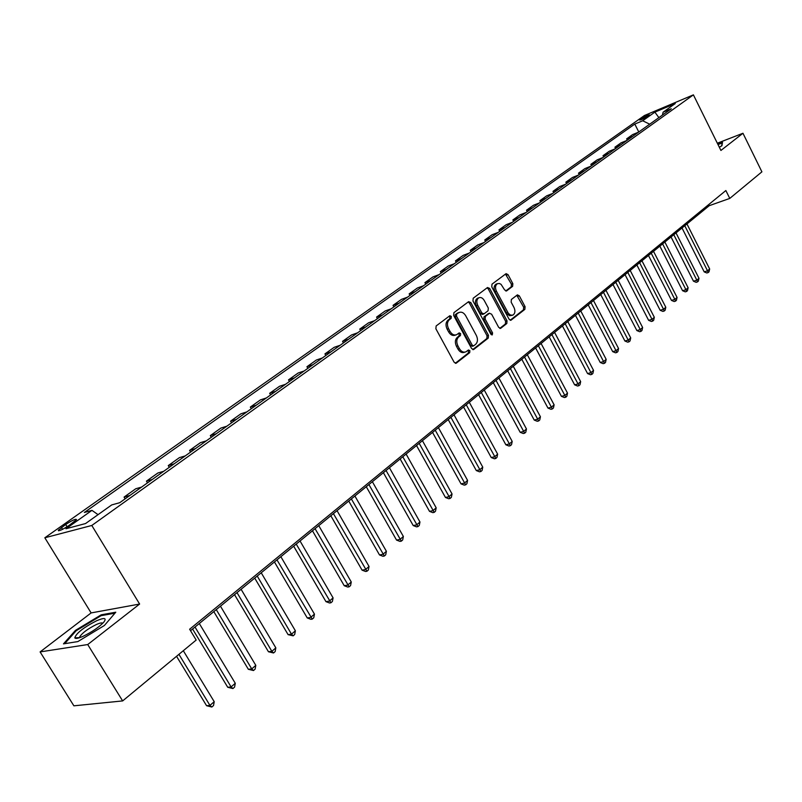 <?xml version="1.0" encoding="UTF-8"?>
<svg xmlns="http://www.w3.org/2000/svg" width="802" height="802" viewBox="0 0 802 802"><rect width="100%" height="100%" fill="white"/><g stroke="black" fill="none" stroke-linecap="round" stroke-linejoin="round"><path stroke-width="1.2" d="M451.305 316.429L449.842 315.717L436.148 325.953L435.877 328.78L454.122 362.223L456.178 363.226L469.711 352.639L469.882 350.674L468.468 349.973L465.922 351.837C463.446 352.72 461.27 351.657 459.406 348.639L457.902 345.873C456.198 342.103 456.468 339.106 458.714 336.88L460.438 335.547L460.619 333.592L459.175 332.89L456.679 334.685C454.163 335.587 451.957 334.514 450.062 331.457L448.549 328.68C446.834 324.9 447.115 321.903 449.381 319.697L451.125 318.384L451.305 316.429M455.757 334.985L455.255 335.156C452.749 336.058 450.544 334.985 448.639 331.928L447.125 329.151C445.421 325.371 445.701 322.384 447.967 320.178L449.711 318.865L449.892 316.91L449.17 316.209M455.285 363.276L468.288 353.08L468.458 351.116L467.817 350.454M464.949 352.138L464.498 352.278C462.022 353.161 459.847 352.098 457.982 349.091L456.478 346.334C454.774 342.564 455.045 339.567 457.29 337.341L459.015 336.018L459.195 334.053L458.513 333.371M640.497 119.207L639.605 120.009C641.069 120.009 644.136 118.576 648.808 115.709L649.69 114.917C648.227 114.927 645.159 116.35 640.497 119.207M512.628 286.334L512.839 283.667L508.047 274.655L506.092 273.642L491.997 284.169L491.776 286.865L509.08 319.206L511.014 320.198L524.879 309.351L525.079 306.685L519.325 295.858L517.4 294.865L511.365 299.487L511.155 302.164L514.032 307.567C515.496 311.006 515.135 313.512 512.949 315.086L510.603 315.126L508.358 313.331L496.408 291.156C494.944 287.728 495.295 285.241 497.451 283.677L499.425 283.487L501.06 284.329L504.608 289.913L506.563 290.925L512.628 286.334L511.215 286.825L511.425 284.169L505.46 274.094M720.918 150.455L742.963 133.262L761.9 171.839L729.78 198.415L725.86 190.545L189.643 629.229L196.179 640.056L122.646 700.918L87.719 644.547L139.618 604.046L91.799 525.47L693.399 94.857L720.918 150.455M470.824 302.575L468.609 301.662L453.912 312.66L453.651 315.447L471.606 348.539L473.621 349.542L488.248 338.093L488.478 335.336L470.824 302.575L469.411 303.066L468.188 301.983M473.21 298.224L487.516 287.517L489.681 288.429L507.024 320.82L506.804 323.527L500.638 328.339L498.674 327.346L491.606 314.183L489.431 313.301L485.39 316.399L485.16 319.146L492.568 332.9L492.268 334.915L490.884 334.223L472.969 300.961L473.21 298.224M69.112 525.42L76.501 519.676C75.989 518.573 72.38 520.177 65.684 524.488L58.255 530.262C58.746 531.385 62.366 529.771 69.112 525.42M91.799 525.47L44.832 537.781L644.457 115.508L693.399 94.857M638.783 131.979L634.793 124.069L84.38 512.448L91.959 510.363L65.964 528.749L85.563 523.546L111.739 504.909L119.709 502.714L671.284 108.771L663.114 112.19L662.382 115.127M634.793 124.069L642.683 120.761L654.883 112.13L675.264 103.538L663.114 112.19M139.618 604.046L91.127 612.918L40.1 651.916L87.719 644.547M40.1 651.916L73.884 705.82L122.646 700.918M742.963 133.262L717.339 143.207M91.127 612.918L44.832 537.781M190.535 630.703L709.229 205.683L729.78 198.415M708.687 204.6L709.229 205.683M91.959 510.363L98.055 514.653M125.122 498.844L124.069 497.09L129.844 495.476M141.573 487.095L135.779 488.739L124.069 497.09M147.488 482.874L146.445 481.13L152.26 479.456M163.698 471.295L157.864 473L146.445 481.13M169.292 467.295L168.27 465.581L174.124 463.847M185.272 455.887L179.397 457.641L168.27 465.581M190.555 452.107L189.553 450.413L195.427 448.629M206.304 440.859L200.41 442.674L189.553 450.413M211.297 437.301L210.314 435.616L216.219 433.782M226.836 426.203L220.911 428.057L210.314 435.616M231.537 422.834L230.575 421.17L236.51 419.296M246.866 411.897L240.911 413.802L230.575 421.17M251.297 408.729L250.344 407.075L256.309 405.15M266.414 397.932L260.45 399.877L250.344 407.075M270.595 394.945L269.662 393.311L275.637 391.346M285.502 384.298L279.517 386.283L269.662 393.311M289.442 381.481L288.519 379.867L294.514 377.862M304.158 370.975L298.154 373L288.519 379.867M307.848 368.339L306.945 366.735L312.95 364.689M322.374 357.963L316.359 360.018L306.945 366.735M325.843 355.486L324.95 353.903L330.965 351.827M340.178 345.251L334.153 347.336L324.95 353.903M343.426 342.925L342.554 341.351L348.579 339.246M357.582 332.82L351.547 334.945L342.554 341.351M360.629 330.645L359.757 329.091L365.802 326.945M374.604 320.66L368.559 322.815L359.757 329.091M377.441 318.635L376.589 317.091L382.634 314.925M391.246 308.78L385.191 310.955L376.589 317.091M393.892 306.885L393.05 305.351L399.105 303.166M407.526 297.151L401.471 299.357L393.05 305.351M409.992 295.387L409.16 293.873L415.215 291.657M423.456 285.773L417.401 287.998L409.16 293.873M425.742 284.139L424.93 282.635L430.985 280.399M439.045 274.635L432.99 276.89L424.93 282.635M441.16 273.121L440.358 271.637L446.413 269.372M454.313 263.738L448.258 266.003L440.358 271.637M456.258 262.344L455.466 260.871L461.521 258.585M469.25 253.061L463.205 255.357L455.466 260.871M471.045 251.778L470.263 250.314L476.318 248.018M483.887 242.605L477.842 244.921L470.263 250.314M485.531 241.432L484.759 239.988L490.814 237.663M498.232 232.369L492.187 234.695L484.759 239.988M499.726 231.297L498.964 229.863L505.009 227.527M512.277 222.334L506.242 224.68L498.964 229.863M513.631 221.362L512.879 219.938L518.924 217.593M526.042 212.5L520.007 214.866L512.879 219.938M527.265 211.628L526.523 210.214L532.558 207.848M539.535 202.866L533.51 205.242L526.523 210.214M540.628 202.084L539.896 200.68L545.921 198.305M552.768 193.412L546.753 195.798L539.896 200.68M553.731 192.721L553.009 191.337L559.024 188.941M565.741 184.149L559.736 186.545L553.009 191.337M566.583 183.548L565.871 182.174L571.876 179.768M578.463 175.057L572.468 177.473L565.871 182.174M579.194 174.545L578.493 173.182L584.488 170.756M590.944 166.144L584.959 168.57L578.493 173.182M591.565 165.703L590.863 164.36L596.848 161.924M603.194 157.403L597.209 159.839L590.863 164.36M603.695 157.042L603.014 155.698L608.989 153.262M615.204 148.821L609.239 151.257L603.014 155.698M615.605 148.53L614.933 147.197L620.898 144.761M627.004 140.4L621.049 142.846L614.933 147.197M627.304 140.18L626.633 138.856L632.588 136.41M638.572 132.13L632.638 134.586L626.633 138.856M649.69 124.19L642.683 120.761M654.883 112.13L658.873 117.633M104.4 625.49L115.779 612.207L101.212 614.823L75.448 630.392L63.478 643.866L77.854 641.58L104.4 625.49M719.334 147.247L721.92 145.723L722.502 142.355L717.81 144.18M75.869 631.074L75.448 630.392M101.664 615.565L101.212 614.823M472.749 349.582L486.824 338.544L487.055 335.787L469.411 303.066M456.699 314.204L456.518 316.158L472.248 345.181L473.651 345.873L475.586 344.389C477.781 342.163 478.042 339.196 476.358 335.477L465.681 315.717C463.787 312.66 461.591 311.587 459.095 312.489L455.275 314.685L455.095 316.64L456.518 316.158M472.378 346.233L470.814 345.632L455.095 316.64M458.523 312.68L457.09 313.331L458.513 312.84M455.275 314.685L457.09 313.331M499.786 328.379L505.38 323.988L505.601 321.281L488.268 288.931L487.065 287.858M488.458 313.572L483.977 316.87L483.736 319.607L491.145 333.361L492.568 332.9M491.325 334.755L491.145 333.361M484.238 300.469C482.684 297.933 480.889 297.031 478.854 297.763C476.629 299.367 476.258 301.903 477.751 305.372L481.842 312.97L484.027 313.853L488.077 310.765L488.308 308.038L484.238 300.469M478.092 298.023L477.441 298.254C475.215 299.858 474.844 302.394 476.328 305.853L477.751 305.372M483.586 314.063L482.423 314.444L480.418 313.442L476.328 305.853M505.761 290.966L511.215 286.825M496.649 283.958L496.037 284.169C493.872 285.733 493.531 288.229 494.984 291.647L496.408 291.156M512.277 315.306L509.591 315.727L506.934 313.803L494.984 291.647M510.172 320.229L523.455 309.823L523.656 307.156L516.789 295.306M176.55 656.307L206.575 705.71L209.944 705.409L214.214 701.68L183.307 650.713M178.926 654.342L209.944 705.409L211.818 707.023L206.575 705.71M214.214 701.68L213.532 705.529L211.818 707.023M192.59 629.029L227.728 687.274L231.106 686.933L235.277 683.284L199.307 623.525M195.006 627.044L231.106 686.933L232.921 688.557L227.728 687.274M235.277 683.284L234.585 687.093L232.921 688.557M213.813 611.635L248.349 669.299L251.738 668.908L255.808 665.359L220.46 606.182M216.269 609.62L251.738 668.908L253.492 670.542L248.349 669.299M255.808 665.359L255.116 669.129L253.492 670.542M234.525 594.663L268.459 651.755L271.868 651.324L275.838 647.866L241.091 589.28M237.011 592.628L271.868 651.324L273.562 652.978L268.459 651.755M275.838 647.866L275.146 651.595L273.562 652.978M254.725 578.112L288.088 634.643L291.507 634.171L295.377 630.793L261.221 572.788M257.231 576.057L291.507 634.171L293.141 635.836L288.088 634.643M295.377 630.793L294.685 634.482L293.141 635.836M96.741 620.688C83.478 627.535 76.16 633.269 74.797 637.891C75.568 638.913 78.345 638.392 83.127 636.297C92.1 631.946 99.017 627.204 103.869 622.071C106.846 617.921 104.471 617.46 96.741 620.688M102.716 623.324C102.115 622.522 99.999 622.933 96.34 624.537C88.019 628.688 82.506 632.728 79.809 636.658L79.769 637.63M64.691 643.675L76.15 630.753L101.122 615.665L114.937 613.189M718.001 144.56L722.171 142.946L721.67 145.874M274.434 561.961L307.246 617.941L310.675 617.43L314.454 614.131L280.86 556.688M276.971 559.876L312.259 619.114L310.885 619.314L307.246 617.941M314.454 614.131L313.762 617.791L312.259 619.114M293.682 546.192L325.953 601.64L329.391 601.089L333.081 597.871L300.038 540.979M296.239 544.097L330.915 602.773L329.542 602.994L325.953 601.64M333.081 597.871L332.389 601.49L330.915 602.773M312.469 530.794L344.228 585.711L347.667 585.129L351.266 581.981L318.765 525.641M315.056 528.678L349.141 586.823L347.757 587.054L344.228 585.711M351.266 581.981L350.574 585.57L349.141 586.823M330.825 515.756L362.073 570.152L365.512 569.54L369.03 566.463L337.051 510.653M333.421 513.631L366.935 571.245L365.562 571.485L362.073 570.152M369.03 566.463L368.349 570.011L366.935 571.245M348.75 501.07L379.506 554.944L382.955 554.302L386.394 551.295L354.905 496.017M351.366 498.924L384.338 556.017L382.955 556.277L379.506 554.944M386.394 551.295L385.712 554.814L384.338 556.017M366.273 486.714L396.549 540.087L400.008 539.415L403.366 536.478L372.369 481.711M368.91 484.548L401.331 541.139L399.957 541.4L396.549 540.087M403.366 536.478L402.684 539.957L401.331 541.139M383.396 472.679L413.22 525.561L416.669 524.859L419.957 521.992L389.431 467.736M386.053 470.503L417.952 526.583L416.579 526.864L413.22 525.561M419.957 521.992L419.276 525.44L417.952 526.583M400.148 458.955L429.511 511.355L432.96 510.633L436.178 507.816L406.113 454.062M402.804 456.769L434.213 512.358L432.829 512.648L429.511 511.355M436.178 507.816L435.496 511.235L434.213 512.358M416.519 445.531L445.451 497.461L448.899 496.709L452.047 493.962L422.433 440.689M419.195 443.346L450.112 498.443L448.729 498.744L445.451 497.461M452.047 493.962L451.366 497.34L450.112 498.443M432.539 432.408L461.04 483.867L464.498 483.085L467.576 480.398L438.393 427.606M435.235 430.203L465.661 484.829L464.278 485.14L461.04 483.867M467.576 480.398L466.894 483.746L465.661 484.829M448.218 419.566L476.308 470.563L479.756 469.761L482.764 467.135L454.012 414.814M450.914 417.351L480.889 471.506L479.506 471.817L476.308 470.563M482.764 467.135L482.092 470.453L480.889 471.506M463.556 406.995L491.245 457.541L494.694 456.719L497.641 454.143L469.3 402.293M466.263 404.769L495.786 458.463L494.403 458.784L491.245 457.541M497.641 454.143L496.959 457.431L495.786 458.463M478.573 394.684L505.872 444.789L509.31 443.947L512.197 441.421L484.258 390.033M481.29 392.459L510.373 445.691L508.989 446.032L505.872 444.789M512.197 441.421L511.526 444.679L510.373 445.691M493.28 382.634L520.187 432.298L523.636 431.436L526.463 428.97L498.914 378.023M496.007 380.409L524.658 433.19L523.275 433.531L520.187 432.298M526.463 428.97L525.791 432.198L524.658 433.19M507.686 370.835L534.222 420.068L537.661 419.195L540.428 416.769L513.26 366.263M510.413 368.599L538.653 420.94L537.27 421.291L534.222 420.068M540.428 416.769L539.756 419.977L538.653 420.94M521.791 359.276L547.966 408.088L551.395 407.195L554.112 404.82L527.315 354.755M524.528 357.04L552.357 408.94L550.984 409.301L547.966 408.088M554.112 404.82L553.44 407.997L552.357 408.94M535.616 347.948L561.43 396.348L564.859 395.436L567.515 393.11L541.079 343.467M538.353 345.702L565.791 397.19L564.418 397.551L561.43 396.348M567.515 393.11L566.854 396.258L565.791 397.19M549.159 336.85L574.633 384.84L578.052 383.907L580.658 381.632L554.583 332.409M551.906 334.604L578.954 385.662L577.58 386.033L574.633 384.84M580.658 381.632L579.996 384.749L578.954 385.662M562.433 325.973L587.565 373.562L590.984 372.619L593.54 370.384L567.806 321.572M565.179 323.727L591.856 374.364L590.493 374.745L587.565 373.562M593.54 370.384L592.878 373.471L591.856 374.364M575.445 315.306L600.257 362.494L603.665 361.542L606.172 359.346L580.768 310.945M578.202 313.061L604.507 363.296L603.144 363.677L600.257 362.494M606.172 359.346L605.51 362.414L604.507 363.296M588.207 304.85L612.698 351.647L616.096 350.674L618.563 348.529L593.49 300.529M590.964 302.595L616.918 352.429L615.555 352.82L612.698 351.647M618.563 348.529L617.901 351.567L616.918 352.429M600.728 294.595L624.908 341.01L628.297 340.028L630.713 337.923L605.961 290.314M603.485 292.339L629.089 341.782L627.735 342.173L624.908 341.01M630.713 337.923L630.051 340.93L629.089 341.782M613.009 284.54L636.878 330.574L640.267 329.572L642.633 327.507L618.192 280.289M615.766 282.274L640.267 329.572L641.029 331.326L639.675 331.727L636.878 330.574M642.633 327.507L641.971 330.494L641.029 331.326M625.049 274.665L648.628 320.329L652.006 319.326L654.322 317.291L630.192 270.454M627.806 272.409L652.006 319.326L652.748 321.071L651.394 321.472L648.628 320.329M654.322 317.291L653.67 320.259L652.748 321.071M636.868 264.981L660.156 310.274L663.525 309.261L665.8 307.266L641.961 260.81M639.625 262.725L663.525 309.261L664.246 311.006L662.893 311.417L660.156 310.274M665.8 307.266L665.149 310.214L664.246 311.006M648.477 255.477L671.474 300.409L674.833 299.387L677.068 297.432L653.52 251.337M651.224 253.211L674.833 299.387L675.525 301.131L674.181 301.542L671.474 300.409M677.068 297.432L676.427 300.349L675.525 301.131M659.866 246.144L682.582 290.725L685.931 289.692L688.126 287.768L664.868 242.044M662.612 243.888L685.931 289.692L686.612 291.427L685.269 291.848L682.582 290.725M688.126 287.768L687.484 290.665L686.612 291.427M671.043 236.981L693.489 281.211L696.838 280.169L698.993 278.284L676.006 232.911M673.8 234.725L696.838 280.169L697.489 281.903L696.146 282.324L693.489 281.211M698.993 278.284L698.352 281.151L697.489 281.903M682.021 227.989L704.206 271.878L707.534 270.815L709.66 268.971L686.943 223.948M684.778 225.733L707.534 270.815L708.166 272.56L706.833 272.981L704.206 271.878M709.66 268.971L709.018 271.818L708.166 272.56M62.576 529.33L61.443 527.475M67.087 526.774L65.684 524.488M447.967 320.178L449.381 319.697M447.125 329.151L448.549 328.68M448.639 331.928L450.062 331.457M459.015 336.018L460.438 335.547M457.29 337.341L458.714 336.88M456.478 346.334L457.902 345.873M457.982 349.091L459.406 348.639M468.288 353.08L469.711 352.639M455.596 363.326L456.398 363.085M449.711 318.865L451.125 318.384M487.055 335.787L488.478 335.336M486.824 338.544L488.248 338.093M473.07 349.642L473.832 349.401M470.814 345.632L472.248 345.181M488.268 288.931L489.681 288.429M505.601 321.281L507.024 320.82M505.38 323.988L506.804 323.527M500.127 328.439L500.829 328.218M488.017 313.772L489.431 313.301M483.977 316.87L485.39 316.399M483.736 319.607L485.16 319.146M480.418 313.442L481.842 312.97M506.132 291.026L506.744 290.815M506.353 312.89L507.776 312.419M517.902 296.339L519.325 295.858M523.656 307.156L525.079 306.685M523.455 309.823L524.879 309.351M510.523 320.299L511.205 320.078M506.633 275.166L508.047 274.655M511.425 284.169L512.839 283.667M58.596 530.824L58.255 530.262M472.228 346.324L473.451 345.943M457.681 312.97L459.095 312.489M488.197 313.652L489.621 313.181M477.441 298.254L478.854 297.763M496.037 284.169L497.451 283.677M79.739 637.58L74.797 637.891M80.3 637.45L79.809 636.658"/></g></svg>
